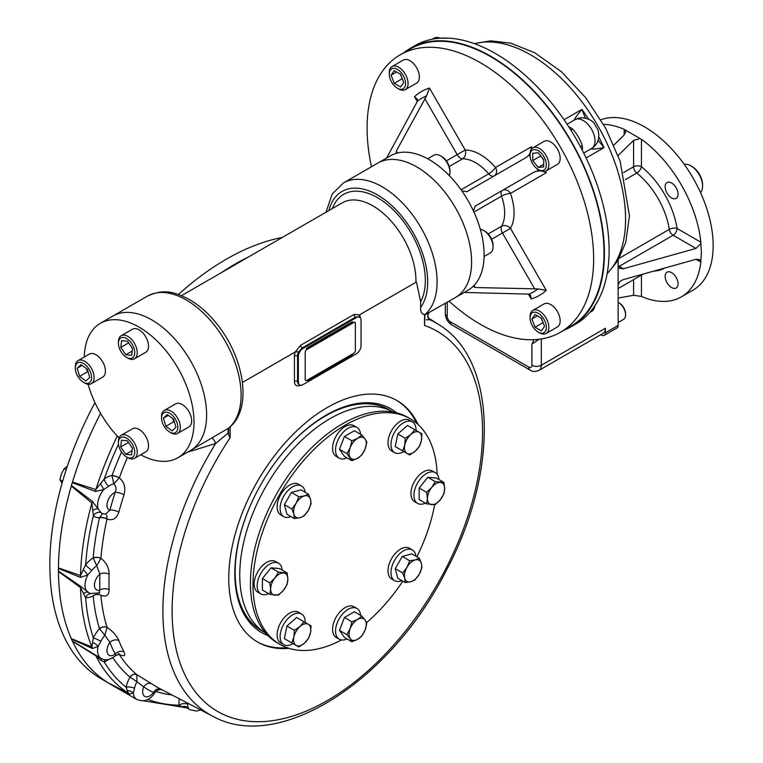 <?xml version="1.0" encoding="UTF-8"?>
<svg xmlns="http://www.w3.org/2000/svg" width="763" height="763" viewBox="0 0 763 763"><rect width="100%" height="100%" fill="white"/><g stroke="black" fill="none" stroke-linecap="round" stroke-linejoin="round"><path stroke-width="1.14" d="M109.195 683.41L101.498 678.965A249.444 144.016 -60 0 1 49.833 564.773A249.444 144.016 -60 0 1 94.965 402.654M178.418 294.489A249.444 144.016 -60 0 1 282.281 237.465M58.465 568.101A249.444 144.016 -60 0 1 71.34 485.897M72.437 482.226A249.444 144.016 -60 0 1 100.573 413.365A249.444 144.016 -60 0 0 72.495 482.044L95.89 489.531L104.264 478.926A6.648 3.348 -125.7 0 0 108.747 486.174L103.816 489.569L95.289 491.429L72.294 482.645L72.495 482.044M221.26 272.696A249.444 144.016 -60 0 1 248.423 257.017A249.444 144.016 -60 0 0 221.289 272.677M109.109 683.352A249.444 144.016 -60 0 1 72.437 641.149M71.34 638.736A249.444 144.016 -60 0 1 58.465 571.401M623.59 172.543L633.595 166.763A5.541 3.205 180 0 1 641.435 166.763A5.541 2.527 -51.3 0 1 636.771 173.039A5.541 3.205 60 0 1 633.595 166.763L633.595 140.402L640.138 138.561L641.435 139.276A97.006 56.004 60 0 1 700.863 242.205L700.835 243.683L695.97 248.433L623.409 268.748L619.68 268.471L618.135 265.705L618.135 325.448A5.541 3.205 60 0 1 616.99 327.985L604.248 335.339A5.541 3.205 60 0 1 601.473 335.062L600.805 334.68M445.287 303.369L445.287 313.679A6.648 3.844 0 0 0 447.242 316.397A4.435 2.556 -120 0 0 450.37 321.824A6.648 3.844 -60 0 0 451.753 324.876L530.142 370.131C532.383 371.781 535.34 371.858 539.012 370.351L603.104 333.355A11.083 6.4 60 0 0 605.393 328.271L605.393 332.802A5.541 3.205 60 0 1 604.248 335.339M678.088 283.817A9.146 5.284 60 0 1 676.19 288.004A9.146 5.284 60 0 1 667.043 282.72A9.146 5.284 60 0 1 667.043 272.162A9.146 5.284 60 0 1 674.091 274.613A9.146 5.284 60 0 1 678.088 283.817M678.088 194.203A9.146 5.284 60 0 1 676.19 198.39A9.146 5.284 60 0 1 667.043 193.115A9.146 5.284 60 0 1 667.043 182.548A9.146 5.284 60 0 1 674.091 184.999A9.146 5.284 60 0 1 678.088 194.203M600.853 119.81A97.006 56.004 60 0 1 673.777 151.284A97.006 56.004 60 0 1 713.167 245.686A97.006 56.004 60 0 1 693.071 290.093L681.321 296.883A97.006 56.004 60 0 1 641.435 296.425L633.595 295.3L633.595 279.63M618.135 298.037L633.595 295.3M700.863 262.119L695.97 259.296L699.623 259.525L700.863 262.119A97.006 56.004 60 0 1 681.321 296.883M618.135 285.62C618.507 282.711 620.271 280.708 623.409 279.611L695.97 259.296M700.835 243.683L701.407 252.477L700.835 260.984M618.135 260.259L618.135 265.705M624.191 129.319L625.813 131.684L624.191 134.975L624.191 129.319A97.006 56.004 60 0 0 603.495 124.34M633.595 140.402L618.097 155.557M625.155 129.91L640.138 138.561M613.862 145.075L624.191 134.975M618.135 302.377A9.976 5.761 60 0 1 618.526 302.587A9.976 5.761 60 0 1 625.584 314.804A9.976 5.761 60 0 1 623.514 319.373L618.135 322.482M618.526 302.587L619.308 303.045A8.87 5.122 60 0 1 625.584 313.898L625.584 314.804M402.397 78.98L400.279 74.135M400.585 86.982L394.252 83.329L391.085 75.165L394.252 70.654L400.585 74.316L403.751 82.48L400.585 86.982M402.091 78.799L394.252 83.329M396.569 71.989L391.085 75.165M397.418 88.231L398.668 88.956A13.305 7.678 -120 0 0 405.325 89.614A13.305 7.678 -120 0 0 408.081 83.529A13.305 7.678 -120 0 0 402.273 70.139A13.305 7.678 -120 0 0 392.02 66.572A13.305 7.678 -120 0 0 389.264 72.666L389.264 74.116A11.531 6.657 -120 0 0 397.418 88.231A11.531 6.657 -120 0 0 405.573 83.529A11.531 6.657 -120 0 0 397.418 69.404A11.531 6.657 -120 0 0 389.264 74.116M405.325 89.614L416.608 83.1A13.305 7.678 -120 0 0 419.364 77.006A13.305 7.678 -120 0 0 413.565 63.625A13.305 7.678 -120 0 0 403.312 60.058L392.02 66.572M543.189 322.844L541.072 317.999M535.044 314.528L541.387 318.181L544.553 326.345L541.387 330.856L535.044 327.193L531.878 319.029L535.044 314.528M537.362 315.863L531.878 319.029M542.884 322.673L535.044 327.193M538.211 332.105L539.47 332.83A13.305 7.678 -120 0 0 546.117 333.488A13.305 7.678 -120 0 0 548.874 327.394A13.305 7.678 -120 0 0 543.065 314.003A13.305 7.678 -120 0 0 532.822 310.446A13.305 7.678 -120 0 0 530.066 316.531L530.066 317.98A11.531 6.657 -120 0 0 538.211 332.105A11.531 6.657 -120 0 0 546.365 327.394A11.531 6.657 -120 0 0 538.211 313.278A11.531 6.657 -120 0 0 530.066 317.98M546.117 333.488L557.41 326.965A13.305 7.678 -120 0 0 557.41 311.609A13.305 7.678 -120 0 0 544.105 303.922L532.822 310.446M543.704 159.972L540.566 155.719M532.727 160.602L532.727 153.287L538.211 152.791L543.704 159.62L543.704 166.935L538.211 167.421L532.727 160.602L540.566 156.072M543.704 164.255L538.211 167.421M538.211 169.52L539.47 170.244A13.305 7.678 -120 0 0 546.117 170.902A13.305 7.678 -120 0 0 548.158 160.249A13.305 7.678 -120 0 0 539.47 148.518A13.305 7.678 -120 0 0 532.822 147.86A13.305 7.678 -120 0 0 530.066 153.954L530.066 155.404A11.531 6.657 -120 0 0 538.211 169.52A11.531 6.657 -120 0 0 546.365 164.818A11.531 6.657 -120 0 0 538.211 150.692A11.531 6.657 -120 0 0 530.066 155.404M546.117 170.902L557.41 164.388A13.305 7.678 -120 0 0 557.41 149.023A13.305 7.678 -120 0 0 544.105 141.346L532.822 147.86M700.548 192.629A16.633 9.604 -120 0 0 702.58 186.172L702.58 184.818A14.964 8.641 -120 0 0 692.003 166.487L690.82 165.8A16.633 9.604 -120 0 0 684.22 164.331M702.58 186.172A16.633 9.604 -120 0 0 690.82 165.8M585.374 118.112L581.921 109.376L564.029 119.715M574.177 120.239C574.596 118.637 577.181 115.022 581.921 109.376A134.145 77.454 -120 0 1 588.531 119.162M590.724 148.909C592.317 149.338 596.742 148.909 604 147.621A134.145 77.454 -120 0 0 598.831 137.006M598.163 140.268L604 147.621L586.108 157.96M564.172 330.102A160.755 92.809 -120 0 0 571.125 326.736L575.827 324.017A160.755 92.809 -120 0 0 582.207 319.687A160.755 92.809 -120 0 0 582.207 150.092A160.755 92.809 -120 0 0 568.893 127.02A160.755 92.809 -120 0 0 422.015 42.213A160.755 92.809 -120 0 0 415.072 45.58L410.37 48.298A160.755 92.809 -120 0 0 403.98 52.628M580.643 147.087A6.648 3.109 171.9 0 1 582.283 145.657C580.242 139.505 577.076 134.011 572.765 129.176A6.648 3.109 -51.9 0 1 570.705 129.872M539.05 339.277L531.906 344.151L531.906 365.277A6.648 3.844 180 0 0 541.31 365.277A11.083 6.4 -120 0 1 539.012 370.351M533.9 339.697L531.906 344.151M571.125 326.736A160.755 92.809 -120 0 0 571.125 141.107A160.755 92.809 -120 0 0 410.37 48.298M449.083 301.175A160.201 92.495 -120 0 0 560.462 332.248A160.201 92.495 -120 0 0 593.633 258.915A160.201 92.495 -120 0 0 523.714 97.693A160.201 92.495 -120 0 0 400.26 54.774A160.201 92.495 -120 0 0 371.486 166.763M560.462 332.248L570.848 326.249A160.201 92.495 -120 0 0 604.019 252.915A160.201 92.495 -120 0 0 490.743 56.71A160.201 92.495 -120 0 0 410.647 48.775L400.26 54.774M464.228 292.439L528.969 294.127A111.799 64.55 -120 0 0 537.982 288.919L475.168 287.527L473.432 286.106A77.607 44.807 -120 0 0 484.124 254.708A77.607 44.807 -120 0 0 473.432 210.95L475.168 206.105L534.815 171.675L540.299 170.683M473.194 286.907L473.432 286.106A77.607 44.807 -120 0 1 468.053 290.226L455.511 297.465A77.607 44.807 -120 0 0 471.591 261.938A77.607 44.807 -120 0 0 437.714 183.845A77.607 44.807 -120 0 0 377.914 163.053L343.417 182.967A77.607 44.807 -120 0 1 418.935 224.274A77.607 44.807 -120 0 1 424.877 314.661M530.161 156.93A111.799 64.55 -120 0 0 528.969 155.042L526.499 157.273L466.851 191.704L461.787 190.788A77.607 44.807 -120 0 0 396.703 153.21L395.892 153.02M424.877 314.89L455.511 297.465A77.607 44.807 -120 0 0 455.511 207.86A77.607 44.807 -120 0 0 377.914 163.053L390.446 155.814A77.607 44.807 -120 0 1 396.703 153.21L396.34 150.998L426.546 95.909L429.445 88.041A117.75 67.983 -120 0 0 414.481 96.682L417.247 99.047L417.533 101.117L386.622 158.017M528.416 294.032L531.277 298.982L530.619 295.405L528.969 294.127M424.81 98.561L457.18 154.631L465.211 149.996L429.445 88.041M531.277 298.982A117.75 67.983 -120 0 0 546.241 290.341L537.982 288.919M446.384 160.869L457.18 154.631A6.648 3.844 -120 0 0 462.626 158.78A6.648 5.16 89.8 0 0 465.211 149.996A47.668 27.525 -120 0 1 495.502 167.488L531.277 146.83L531.115 149.567M491.639 239.258L502.445 233.03A6.648 3.844 -120 0 1 501.062 228.385A6.648 3.844 -120 0 1 501.568 226.239A6.648 5.16 30.2 0 1 510.476 228.385L502.445 233.03L534.815 289.101M449.254 166.506L462.626 158.78A41.021 23.682 -120 0 1 488.692 173.83A6.648 1.707 139.2 0 0 495.502 167.488A6.648 5.427 60 0 1 494.176 175.938M546.241 290.341L510.476 228.385A47.668 27.525 -120 0 0 510.476 193.411A6.648 1.707 -19.2 0 0 501.568 196.139L473.947 212.085M528.969 155.042L530.094 153.02M543.8 171.532L546.241 172.753L510.476 193.411A6.648 5.427 60 0 0 502.445 190.359L534.815 171.675M473.432 210.95A77.607 44.807 -120 0 0 461.787 190.788M502.445 190.359L475.13 206.134L502.445 190.359A6.648 3.844 -120 0 0 501.062 193.411A6.648 3.844 -120 0 0 501.568 196.139A41.021 23.682 -120 0 1 501.568 226.239L488.196 233.955M341.481 639.947A130.263 75.213 -60 0 1 279.964 644.392L277.417 642.923A130.263 75.213 -60 0 1 277.417 492.507A130.263 75.213 -60 0 1 407.68 417.294L410.236 418.763A130.263 75.213 -60 0 1 437.142 474.262M434.672 504.686A130.263 75.213 -60 0 1 416.894 556.771M402.807 581.158A130.263 75.213 -60 0 1 366.593 622.589M279.964 644.392A130.263 75.213 -60 0 1 279.964 493.976A130.263 75.213 -60 0 1 410.236 418.763L407.68 417.294M355.367 350.541L355.367 323.378A2.213 1.278 120 0 0 353.803 322.472L306.764 349.635A2.213 1.278 120 0 0 305.2 352.344L305.2 379.507A2.213 1.278 120 0 0 306.764 380.413L353.803 353.25A2.213 1.278 120 0 0 355.367 350.541M352.935 322.167A2.213 1.278 120 0 0 352.754 322.024A2.213 1.278 120 0 0 351.648 322.139L307.747 347.48A2.213 1.278 120 0 0 306.182 350.103M307.747 347.48L308.138 347.709A2.213 1.278 120 0 0 306.688 349.683M353.488 322.654A2.213 1.278 120 0 0 353.145 322.253A2.213 1.278 120 0 0 352.039 322.358L308.138 347.709M353.259 353.565A2.213 1.278 120 0 1 352.039 354.948L308.138 380.298A2.213 1.278 120 0 1 306.917 380.327M140.688 454.767A77.607 44.807 -120 0 0 177.922 457.733A77.607 44.807 -120 0 0 194.002 422.206A77.607 44.807 -120 0 0 160.125 344.103A77.607 44.807 -120 0 0 100.325 323.312A77.607 44.807 -120 0 0 84.273 357.046M88.06 384.228A77.607 44.807 -120 0 0 119.038 437.895M177.922 457.733L190.55 450.447A77.607 44.807 -120 0 0 190.55 360.832A77.607 44.807 -120 0 0 112.943 316.025L147.431 296.111A77.607 44.807 -120 0 1 223.139 337.732A77.607 44.807 -120 0 1 228.566 428.081L230.14 426.832L230.14 437.714L228.566 434.595L228.566 428.081A77.607 44.807 -120 0 1 228.204 428.377L190.55 450.447A77.607 44.807 -120 0 0 206.62 414.919A77.607 44.807 -120 0 0 172.743 336.817A77.607 44.807 -120 0 0 112.943 316.025L100.325 323.312M393.326 412.049A127.631 73.687 120 0 0 266.192 486.021A127.631 73.687 120 0 0 265.696 633.109M267.927 635.55A129.195 74.593 -60 0 1 234.813 573.394A129.195 74.593 -60 0 1 326.163 415.158A129.195 74.593 -60 0 1 396.55 412.764M325.582 415.501A127.535 73.63 -60 0 1 390.608 410.656M263.13 631.449A127.535 73.63 -60 0 1 234.813 572.708M287.146 647.711A139.41 80.487 -60 0 1 257.055 641.721M396.455 400.26A139.41 80.487 -60 0 1 416.693 423.322M289.005 648.331A139.41 80.487 -60 0 1 257.636 642.065A139.41 80.487 -60 0 1 257.636 481.081A139.41 80.487 -60 0 1 397.046 400.594A139.41 80.487 -60 0 1 418.162 424.629M160.735 689.094A6.648 5.427 -64.1 0 0 153.506 692.527L155.061 692.489C150.063 700.11 143.959 702.418 136.73 699.413L110.072 684.029A16.719 9.652 -60 0 1 109.328 683.514L109.014 683.295A249.444 144.016 -60 0 1 72.495 641.263L72.294 640.891A16.719 9.652 -60 0 1 71.445 639.022L71.293 638.612A249.444 144.016 -60 0 1 58.465 571.563L58.446 571.039A16.719 9.652 -60 0 1 58.446 568.492L58.465 567.939A249.444 144.016 -60 0 1 71.293 486.079L71.445 485.487A16.719 9.652 -60 0 1 72.294 482.645M58.446 571.039L80.439 586.213A6.648 3.243 -56.6 0 1 80.525 587.577L58.465 571.563M71.293 638.612L91.894 646.995L93.344 637.858A6.648 0.658 -154.1 0 1 100.916 641.311L98.084 646.452L92.361 648.502L71.445 639.022M72.294 640.891L95.289 654.988A6.648 3.176 -59.5 0 1 95.89 655.827L72.495 641.263M109.014 683.295L128.26 693.071L126.153 687.186A6.648 2.67 -168.1 0 1 134.536 688.302L133.325 693.081L129.224 694.044L109.328 683.514M71.445 485.487L92.361 501.31A6.648 3.395 -54.1 0 1 91.894 502.979L71.293 486.079M58.465 567.939L80.525 575.521L85.656 564.725A6.648 1.45 -140.9 0 0 91.865 570.333L87.716 574.987L80.439 577.362L58.446 568.492M424.552 314.938L424.552 314.594C421.653 314.156 420.346 311.762 420.632 307.403L420.632 301.662L416.445 282.005L359.43 314.89L353.975 314.49L300.66 345.267L295.195 351.981L242.443 382.435L295.262 351.972L298.753 351.772L295.195 351.981M230.14 426.832L230.14 426.832C252.534 407.585 244.084 357.713 217.245 324.389C208.509 313.345 198.914 304.885 188.471 299.01C175.48 292.801 165.142 287.985 147.431 296.111M184.083 706.748L181.556 706.805L179.086 705.203A6.648 4.282 173.5 0 1 187.603 704.154L188.07 707.778L186.801 707.864L143.11 700.711M129.224 694.044A6.648 4.416 117.1 0 0 128.26 693.071A248.395 143.406 120 0 1 95.89 655.827L100.592 660.062L104.264 661.998A23.186 13.391 120 0 0 108.575 659.461M95.289 654.988L101.04 658.345A16.719 9.652 -60 0 1 98.084 646.452A6.648 3.968 37.4 0 0 92.714 642.637M92.361 648.502A6.648 4.292 114.2 0 0 91.894 646.995A248.395 143.406 120 0 1 80.525 587.577L85.656 597.687A23.186 13.391 120 0 0 93.21 595.769A234.699 135.509 120 0 0 99.514 628.702A5.541 3.987 162.8 0 1 107.039 627.405C112.695 631.154 116.634 635.531 118.866 640.558A6.648 4.931 -21.2 0 0 109.91 642.36L104.846 635.302L107.049 627.434A5.541 3.891 -18.6 0 0 99.572 628.826L104.846 635.302A16.633 9.604 -60 0 0 100.916 641.311M80.439 586.213L89.881 593.5L99.018 592.956L99.896 590.028A235.386 135.9 -60 0 1 99.896 574.043L96.729 565.803L100.888 558.325C106.21 562.331 108.966 567.615 109.138 574.177A6.648 3.681 2 0 0 99.896 574.043A10.072 5.818 -60 0 0 94.45 585.183A10.072 5.818 -60 0 0 99.896 590.028A6.648 3.996 -2.1 0 1 109.138 589.713C108.966 595.417 106.219 597.257 100.888 595.235L100.888 595.254A5.541 3.5 -5.2 0 0 93.21 595.769L93.22 595.607A5.541 3.596 176.4 0 1 100.888 595.235A229.158 132.304 -60 0 0 107.039 627.405L107.049 627.434M80.439 577.362A6.648 4.092 112.3 0 0 80.525 575.521A248.395 143.406 120 0 1 91.894 502.979L93.344 515.683A23.186 13.391 120 0 0 99.514 517.715A234.699 135.509 120 0 0 93.21 557.925L96.729 565.803A16.633 9.604 -60 0 0 91.865 570.333M92.361 501.31L100.916 512.536A6.648 5.389 -48 0 0 93.344 515.683A245.066 141.489 120 0 0 85.656 564.725A23.186 13.391 120 0 1 93.21 557.925A5.541 2.871 -175.3 0 1 100.888 558.297L100.888 558.325A5.541 2.775 3.1 0 0 93.22 558.087M95.289 491.429A6.648 3.853 111.8 0 0 95.89 489.531A248.395 143.406 120 0 1 117.283 436.045M102.108 514.195L99.572 517.533A5.541 2.232 -165.6 0 1 107.049 519.012L106.791 515.302M99.572 517.533L99.514 517.715A5.541 2.136 12.8 0 1 107.039 519.05L107.039 519.05C112.705 520.948 116.644 518.64 118.866 512.097A6.648 2.289 15 0 0 109.91 510.161A235.386 135.9 -60 0 1 115.203 492.326C116.586 488.94 116.119 486.107 113.821 483.818L119.276 477.857C124.274 482.006 125.847 487.643 124.016 494.767A6.648 1.869 18.1 0 0 115.203 492.326A10.072 5.818 -60 0 0 107.526 501.739A10.072 5.818 -60 0 0 109.91 510.161L105.571 514.119M100.592 483.904L103.816 489.569A16.719 9.652 -60 0 0 98.084 508.854A6.648 2.68 -32.2 0 0 92.714 510.418M121.536 452.039A234.699 135.509 120 0 0 112.056 475.502A5.541 1.307 -159.9 0 1 119.295 477.829L119.276 477.857A5.541 1.221 18.6 0 0 111.999 475.692L113.821 483.818A16.633 9.604 -60 0 0 108.747 486.174M118.494 444.104A245.066 141.489 120 0 0 104.264 478.926A23.186 13.391 120 0 1 112.056 475.502L111.999 475.692M90.635 593.757A6.648 5.236 -85.6 0 0 85.656 597.687A245.066 141.489 120 0 0 93.344 637.858A23.186 13.391 120 0 1 99.514 628.702L99.572 628.826M83.367 570.037A6.648 2.136 48.3 0 1 87.716 574.987A16.719 9.652 -60 0 0 87.716 592.288A6.648 3.233 -54.1 0 0 83.367 593.814M118.561 654.158A5.541 4.425 148.9 0 1 119.276 654.463L119.295 654.482A5.541 4.33 -32.3 0 0 118.503 654.168M105.075 659.652A6.648 4.282 -113.5 0 0 104.264 661.998A245.066 141.489 120 0 0 126.153 687.186A23.186 13.391 120 0 1 129.996 677.067A5.541 4.502 129.8 0 1 136.806 674.635L151.713 683.82A6.648 5.427 -55.9 0 0 143.711 686.872L136.93 681.731L136.825 674.654A5.541 4.406 -50.8 0 0 130.101 677.124L136.93 681.731A16.633 9.604 -60 0 0 134.536 688.302M118.866 640.558A228.738 132.066 120 0 0 124.016 651.945C125.857 655.894 124.274 656.733 119.276 654.463M118.246 653.548L119.686 654.12L115.909 655.493L115.203 654.063A235.386 135.9 -60 0 1 109.91 642.36A10.072 5.818 -60 0 0 107.526 653.529A10.072 5.818 -60 0 0 115.203 654.063A6.648 5.103 -27.6 0 1 124.016 651.945M102.023 658.841A6.648 3.052 -77.1 0 0 100.592 660.062M136.73 699.413A16.719 9.652 -60 0 1 133.325 693.081A6.648 5.446 24.6 0 0 127.192 690.668M112.905 657.744A234.699 135.509 120 0 0 129.996 677.067L130.101 677.124M200.631 709.905L196.73 711.059L190.13 709.79A16.719 9.652 -60 0 1 188.07 707.778A6.648 6.342 0.2 0 0 181.556 706.805M358.925 316.845L355.539 317.141L302.234 347.918L298.753 351.772A6.648 3.844 120 0 0 297.551 356.083L297.551 381.424A6.648 3.844 120 0 0 298.934 384.476L299.716 384.924A6.648 3.844 120 0 0 303.045 384.6L356.35 353.822A6.648 3.844 120 0 0 361.052 345.668L361.052 320.326A6.648 3.844 120 0 0 359.678 317.284A6.648 3.844 120 0 0 356.35 317.608L303.045 348.386A6.648 3.844 120 0 0 298.343 356.531L298.343 381.881A6.648 3.844 120 0 0 299.716 384.924M359.068 316.941L359.43 314.928L416.445 282.005M424.877 314.585L424.552 325.467L424.552 314.594M428.529 318.133L429.96 319.754A4.435 4.425 16.6 0 1 427.919 314.642A4.435 4.425 16.6 0 1 427.929 314.623L428.215 317.923M228.204 428.377L227.965 433.165L215.652 443.484A226.163 130.578 120 0 0 212.553 716.123C278.857 753.606 391.057 680.596 446.46 570.171C498.821 471.954 497.419 359.802 438.649 324.513A226.163 130.578 120 0 0 429.96 319.754L426.259 319.764M211.923 438.105A4.435 1.278 62.6 0 1 215.652 443.484L187.631 452.135M227.965 433.165L228.566 434.595M136.806 674.635L136.825 674.654A229.158 132.304 -60 0 1 119.295 654.482M262.987 631.354A127.497 73.61 -60 0 1 261.556 630.562A127.497 73.61 -60 0 1 235.157 572.202A127.497 73.61 -60 0 1 252 501.882M272.83 465.802A127.497 73.61 -60 0 1 389.054 409.741A127.497 73.61 -60 0 1 390.446 410.58M131.656 355.348L125.8 354.757L120.773 347.394L121.603 340.622L127.469 341.214L132.485 348.567L131.656 355.348M132.18 351.075L125.8 354.757M128.604 342.883L120.773 347.394M126.582 357.389L127.831 358.114A13.305 7.678 -120 0 0 134.488 358.772A13.305 7.678 -120 0 0 136.529 348.128A13.305 7.678 -120 0 0 121.183 335.73A13.305 7.678 -120 0 0 118.427 341.824L118.427 343.274A11.531 6.657 -120 0 0 119.047 347.222A11.531 6.657 -120 0 0 126.582 357.389A11.531 6.657 -120 0 0 134.736 352.687A11.531 6.657 -120 0 0 126.582 338.562A11.531 6.657 -120 0 0 118.427 343.274M134.488 358.772L145.771 352.258A13.305 7.678 -120 0 0 147.822 341.605A13.305 7.678 -120 0 0 132.476 329.215L121.183 335.73M480.318 229.31A13.305 7.678 60 0 1 483.656 230.531L483.656 230.531A13.305 7.678 60 0 1 493.06 246.831A13.305 7.678 60 0 1 490.304 252.915L484.095 256.502M483.656 230.531L484.906 231.256A11.531 6.657 60 0 1 493.06 245.381L493.06 246.831M121.508 440.184L127.364 440.776L132.39 448.129L131.551 454.91L125.695 454.319L120.678 446.956L121.508 440.184M128.499 442.445L120.678 446.956M132.075 450.637L125.695 454.319M126.582 456.961L127.831 457.686A13.305 7.678 -120 0 0 134.488 458.353A13.305 7.678 -120 0 0 136.529 447.7A13.305 7.678 -120 0 0 121.183 435.311A13.305 7.678 -120 0 0 118.427 441.396L118.427 442.845A11.531 6.657 -120 0 0 126.582 456.961A11.531 6.657 -120 0 0 134.116 448.31A11.531 6.657 -120 0 0 124.989 437.399A11.531 6.657 -120 0 0 118.427 442.845M134.488 458.353L145.771 451.83A13.305 7.678 -120 0 0 145.771 436.474A13.305 7.678 -120 0 0 132.476 428.787L121.183 435.311M88.26 372.458L87.421 371.848L86.467 368.615M87.306 369.235L89.729 377.389L85.866 380.956L79.581 376.369L77.158 368.214L81.021 364.638L87.306 369.235M82.051 365.391L77.158 368.214M87.421 371.848L79.581 376.369M83.463 382.282L84.722 383.007A13.305 7.678 -120 0 0 88.308 384.266A13.305 7.678 -120 0 0 91.369 383.665A13.305 7.678 -120 0 0 92.542 370.637A13.305 7.678 -120 0 0 81.126 360.031A13.305 7.678 -120 0 0 78.064 360.622A13.305 7.678 -120 0 0 75.308 366.717L75.308 368.167A11.531 6.657 -120 0 0 83.463 382.282A11.531 6.657 -120 0 0 86.581 383.369A11.531 6.657 -120 0 0 91.341 374.986A11.531 6.657 -120 0 0 82.404 362.921A11.531 6.657 -120 0 0 75.308 368.167M91.369 383.665L102.662 377.151A13.305 7.678 -120 0 0 103.835 364.113A13.305 7.678 -120 0 0 92.418 353.517A13.305 7.678 -120 0 0 89.357 354.108L78.064 360.622M174.536 422.387L173.697 421.777L172.734 418.544M165.857 426.298L163.435 418.143L167.297 414.567L173.583 419.154L175.995 427.318L172.133 430.885L165.857 426.298L173.697 421.777M168.327 415.32L163.435 418.143M169.701 432.068L170.95 432.793A13.305 7.678 -120 0 0 174.546 434.052A13.305 7.678 -120 0 0 177.607 433.451A13.305 7.678 -120 0 0 178.771 420.423A13.305 7.678 -120 0 0 167.355 409.817A13.305 7.678 -120 0 0 164.303 410.408A13.305 7.678 -120 0 0 161.546 416.503L161.546 417.952A11.531 6.657 -120 0 0 169.701 432.068A11.531 6.657 -120 0 0 177.693 425.439A11.531 6.657 -120 0 0 166.582 412.163A11.531 6.657 -120 0 0 161.546 417.952M177.607 433.451L188.89 426.937A13.305 7.678 -120 0 0 188.89 411.572A13.305 7.678 -120 0 0 175.585 403.894L164.303 410.408M427.681 158.78L433.88 155.194A13.305 7.678 60 0 1 440.537 155.852A13.305 7.678 60 0 1 449.941 172.152A13.305 7.678 60 0 1 449.331 175.652M440.537 155.852L441.787 156.577A11.531 6.657 60 0 1 449.941 170.702L449.941 172.152M67.392 466.069L64.216 468.654L61.402 473.813L59.915 479.736L62.041 483.275M64.216 468.654L66.162 469.77M59.915 479.736L62.614 481.291M416.045 430.446A17.74 10.243 120 0 0 415.625 426.546A17.74 10.243 120 0 0 412.382 421.929A17.74 10.243 120 0 0 394.643 432.163A17.74 10.243 120 0 0 394.643 452.65A17.74 10.243 120 0 0 403.856 451.562M402.273 450.647L395.224 446.584L397.809 433.994L407.423 425.468L419.173 432.249A12.198 7.039 -60 0 1 421.405 440.575A12.198 7.039 -60 0 1 415.31 451.133A12.198 7.039 -60 0 1 406.975 453.365A12.198 7.039 -60 0 1 404.743 445.039L405.267 438.296L410.847 434.481L414.881 429.769M412.382 421.929L409.397 420.203A17.74 10.243 120 0 0 391.667 430.446A17.74 10.243 120 0 0 391.667 450.933L394.643 452.65M402.683 450.895L404.743 445.039A12.198 7.039 -60 0 1 410.847 434.481A12.198 7.039 120 0 1 419.173 432.249L421.92 433.832L421.405 440.575L419.345 446.431L415.31 451.133L409.731 454.958L395.224 446.584M405.267 438.296L397.809 433.994M438.963 479.546A17.74 10.243 120 0 0 435.339 472.679A17.74 10.243 120 0 0 417.599 482.922A17.74 10.243 120 0 0 417.599 503.399A17.74 10.243 120 0 0 425.363 503.103M443.885 482.388L436.426 478.077L427.805 477.314L419.183 488.034L419.183 499.536L426.641 503.847L427.414 498.535A12.198 7.039 -60 0 1 431.724 487.423L435.263 481.615L443.885 482.388L444.657 488.578A12.198 7.039 -60 0 1 440.346 499.698A12.198 7.039 -60 0 1 431.724 504.677A12.198 7.039 -60 0 1 427.414 498.535L426.641 492.345L431.724 487.423A12.198 7.039 -60 0 1 440.346 482.445A12.198 7.039 120 0 1 444.657 488.578L443.885 493.89L440.346 499.698L435.263 504.61L426.641 503.847M435.339 472.679L432.363 470.952A17.74 10.243 120 0 0 414.624 481.195A17.74 10.243 120 0 0 414.624 501.682L417.599 503.399M435.263 481.615L427.805 477.314M426.641 492.345L419.183 488.034M415.949 556.217A17.74 10.243 120 0 0 412.382 549.942A17.74 10.243 120 0 0 394.643 560.185A17.74 10.243 120 0 0 394.643 580.662A17.74 10.243 120 0 0 401.863 580.614M419.345 558.182L411.886 553.881L402.273 556.456L395.224 568.645L397.809 578.268L405.267 582.57L404.743 578.211A12.198 7.039 -60 0 1 406.975 567.3A12.198 7.039 -60 0 1 415.31 559.918L419.345 558.182L421.405 563.437L421.92 567.806L419.173 574.348A12.198 7.039 -60 0 1 410.847 581.73A12.198 7.039 -60 0 1 404.743 578.211L402.683 572.956L406.975 567.3L409.731 560.757L415.31 559.918A12.198 7.039 -60 0 1 421.405 563.437A12.198 7.039 120 0 1 419.173 574.348L414.881 579.994L410.847 581.73L405.267 582.57M412.382 549.942L409.397 548.225A17.74 10.243 120 0 0 391.667 558.459A17.74 10.243 120 0 0 391.667 578.945L394.643 580.662M402.683 572.956L395.224 568.645M409.731 560.757L402.273 556.456M305.181 622.465A17.74 10.243 120 0 0 301.519 613.948A17.74 10.243 120 0 0 286.373 620.386A17.74 10.243 120 0 0 280.536 640.052A17.74 10.243 120 0 0 283.779 644.668A17.74 10.243 120 0 0 292.992 643.59M304.017 621.788L308.309 624.268A12.198 7.039 -60 0 0 299.983 626.499L294.404 630.324L293.879 637.067L291.819 642.913L296.111 645.393A12.198 7.039 120 0 0 304.447 643.161L298.867 646.976L296.111 645.393A12.198 7.039 -60 0 1 293.879 637.067A12.198 7.039 -60 0 1 299.983 626.499L304.017 621.788L296.559 617.486L286.945 626.013L284.361 638.612L291.409 642.675M301.519 613.948L298.533 612.231A17.74 10.243 120 0 0 283.397 618.669A17.74 10.243 120 0 0 277.551 638.335A17.74 10.243 120 0 0 280.803 642.951L283.779 644.668M308.309 624.268A12.198 7.039 -60 0 1 310.541 632.603L308.481 638.45L304.447 643.161A12.198 7.039 -60 0 0 310.541 632.603L311.056 625.86L308.309 624.268M291.819 642.913L284.361 638.612M294.404 630.324L286.945 626.013M282.176 570.066A17.74 10.243 120 0 0 278.552 563.199A17.74 10.243 120 0 0 258.829 577.591A17.74 10.243 120 0 0 260.822 593.919A17.74 10.243 120 0 0 268.576 593.624M287.107 572.908L287.87 579.098L287.107 584.401L283.559 590.209A12.198 7.039 -60 0 1 274.938 595.188A12.198 7.039 120 0 1 270.627 589.055L269.854 582.865L274.938 577.944L278.476 572.136L287.107 572.908L279.639 568.597L271.018 567.834L262.396 578.554L262.396 590.057L269.854 594.358L270.627 589.055A12.198 7.039 -60 0 1 274.938 577.944A12.198 7.039 -60 0 1 283.559 572.965A12.198 7.039 -60 0 1 287.87 579.098A12.198 7.039 -60 0 1 283.559 590.209L278.476 595.13L269.854 594.358M278.552 563.199L275.577 561.473A17.74 10.243 120 0 0 255.843 575.865A17.74 10.243 120 0 0 257.837 592.202L260.822 593.919M269.854 582.865L262.396 578.554M278.476 572.136L271.018 567.834M360.575 615.321A17.74 10.243 120 0 0 356.95 608.454A17.74 10.243 120 0 0 339.211 618.698A17.74 10.243 120 0 0 339.211 639.184A17.74 10.243 120 0 0 341.805 639.985A17.74 10.243 120 0 0 346.974 638.889M361.853 616.065L354.394 611.754L344.437 617.505L339.459 630.333L344.437 637.42L351.896 641.731L350.179 638.631A12.198 7.039 -60 0 1 350.179 628.674A12.198 7.039 -60 0 1 357.647 619.384A12.198 7.039 -60 0 1 365.115 620.052L366.831 623.142L365.115 630.009L361.853 635.98L357.647 639.299A12.198 7.039 -60 0 1 350.179 638.631L346.917 634.644L350.179 628.674L351.896 621.816L357.647 619.384L361.853 616.065L365.115 620.052A12.198 7.039 -60 0 1 365.115 630.009A12.198 7.039 120 0 1 357.647 639.299L351.896 641.731M356.95 608.454L353.965 606.738A17.74 10.243 120 0 0 336.235 616.981A17.74 10.243 120 0 0 336.235 637.458L339.211 639.184M346.917 634.644L339.459 630.333M351.896 621.816L344.437 617.505M305.086 492.211A17.74 10.243 120 0 0 301.519 485.936A17.74 10.243 120 0 0 289.396 489.178A17.74 10.243 120 0 0 280.536 504.543A17.74 10.243 120 0 0 283.779 516.656A17.74 10.243 120 0 0 290.999 516.599M308.481 494.176L310.541 499.431L311.056 503.79L308.309 510.333L304.017 515.988L299.983 517.724A12.198 7.039 -60 0 1 293.879 514.205A12.198 7.039 120 0 1 296.111 503.294L298.867 496.751L304.447 495.912L308.481 494.176L301.023 489.865L291.409 492.45L284.361 504.639L286.945 514.262L294.404 518.563L293.879 514.205L291.819 508.95L296.111 503.294A12.198 7.039 -60 0 1 304.447 495.912A12.198 7.039 -60 0 1 310.541 499.431A12.198 7.039 -60 0 1 308.309 510.333A12.198 7.039 -60 0 1 299.983 517.724L294.404 518.563M301.519 485.936L298.533 484.209A17.74 10.243 120 0 0 286.421 487.462A17.74 10.243 120 0 0 277.551 502.817A17.74 10.243 120 0 0 280.803 514.939L283.779 516.656M291.819 508.95L284.361 504.639M298.867 496.751L291.409 492.45M360.575 434.281A17.74 10.243 120 0 0 356.95 427.414A17.74 10.243 120 0 0 354.347 426.612A17.74 10.243 120 0 0 338.133 439.707A17.74 10.243 120 0 0 339.211 458.143A17.74 10.243 120 0 0 346.974 457.848M361.853 435.024L354.394 430.714L344.437 436.465L339.459 449.293L344.437 456.379L351.896 460.69L346.917 453.603L350.179 447.633L351.896 440.776L357.647 438.344A12.198 7.039 -60 0 1 365.115 439.011A12.198 7.039 -60 0 1 365.115 448.968A12.198 7.039 -60 0 1 357.647 458.258A12.198 7.039 -60 0 1 350.179 457.59A12.198 7.039 -60 0 1 350.179 447.633A12.198 7.039 120 0 1 357.647 438.344L361.853 435.024L365.115 439.011L366.831 442.101L365.115 448.968L361.853 454.939L357.647 458.258L351.896 460.69M356.95 427.414L353.965 425.697A17.74 10.243 120 0 0 351.371 424.896A17.74 10.243 120 0 0 335.148 437.981A17.74 10.243 120 0 0 336.235 456.417L339.211 458.143M351.896 440.776L344.437 436.465M346.917 453.603L339.459 449.293M618.135 325.448L605.393 332.802M695.97 248.433L673.138 235.252L619.26 266.354A5.541 3.205 60 0 1 618.135 265.514M623.409 268.748L619.26 266.354A5.541 3.205 -60 0 1 618.297 266.773M619.298 258.228L669.294 229.367A5.541 3.205 60 0 0 673.138 235.252A5.541 3.205 120 0 0 677.058 228.461A5.541 2.527 -8.7 0 0 669.294 229.367A58.207 33.601 60 0 0 636.771 173.039L625.364 179.62M641.435 139.276L641.435 166.763A63.749 36.805 60 0 1 677.058 228.461L700.863 242.205M664.773 268.032A63.749 36.805 60 0 1 653.996 271.046M641.435 275.1L641.435 296.425M607.186 273.392A134.145 77.454 -120 0 0 597.801 125.714A134.145 77.454 -120 0 0 474.596 43.729M598.898 298.924L591.563 311.447A16.633 9.604 -120 0 0 594.873 305.829M440.346 38.188A16.633 9.604 -120 0 0 433.832 38.236L432.077 39.247M574.94 119.705C582.55 114.898 592.622 120.354 594.253 123.453L597.992 129.958C600.109 138.256 597.963 144.436 591.563 148.508A16.633 9.604 -120 0 0 591.563 129.309A16.633 9.604 -120 0 0 574.94 119.705L567.081 124.245M572.765 129.176A16.633 9.604 -120 0 0 568.778 126.839M582.303 150.273A16.633 9.604 -120 0 0 582.283 145.657M447.242 316.397L447.242 302.243M530.142 370.131A6.648 3.844 -60 0 1 528.769 367.089L450.37 321.824M528.769 367.089A4.435 2.556 -120 0 0 531.906 365.277M541.31 338.953L541.31 365.277L605.393 328.271M475.168 287.527L474.004 285.524M397.504 153.01L396.34 150.998M417.332 101.632L414.481 96.682M426.546 95.909A111.799 64.55 -120 0 0 417.533 101.117M461.071 189.777L488.692 173.83A6.648 3.844 -120 0 0 494.09 175.976M537.982 170.654A111.799 64.55 -120 0 0 536.942 168.671M546.241 172.753A117.75 67.983 -120 0 0 545.488 171.208M532.24 148.26A117.75 67.983 -120 0 0 531.277 146.83M420.632 307.403A70.949 40.964 -120 0 0 396.712 210.454A70.949 40.964 -120 0 0 328.891 210.559M106.057 514.214L102.919 513.699A16.633 9.604 -60 0 1 100.916 512.536M124.016 494.767A228.738 132.066 120 0 0 118.866 512.097M119.295 477.829A229.158 132.304 -60 0 1 127.431 457.457M109.138 574.177A228.738 132.066 120 0 0 109.138 589.713M151.713 683.82A228.738 132.066 120 0 0 159.229 688.312L212.553 716.123M153.506 692.527A235.386 135.9 -60 0 1 143.711 686.872A10.072 5.818 -60 0 0 144.751 696.371A10.072 5.818 -60 0 0 153.506 692.527M147.621 699.347A245.066 141.489 120 0 0 179.086 705.203A23.186 13.391 120 0 1 179.324 698.794M155.948 691.421A234.699 135.509 120 0 0 172.076 695.007M187.603 704.154A16.633 9.604 -60 0 1 187.526 703.066M303.045 348.386L302.234 347.918A2.213 1.278 60 0 1 300.66 345.267M356.35 317.608L355.539 317.141A2.213 1.278 60 0 1 353.975 314.49M360.26 317.77A8.87 5.122 120 0 0 359.43 314.928M298.343 381.881L297.551 381.424A2.213 1.278 0 0 0 294.423 381.424A8.87 5.122 120 0 0 300.431 385.191M298.343 356.531L297.551 356.083A2.213 1.278 0 0 0 294.423 356.083L294.423 381.424M295.262 351.972A8.87 5.122 120 0 0 294.423 356.083M230.14 437.714A219.515 126.734 120 0 0 213.678 709.018A219.515 126.734 120 0 0 441.004 577.772A219.515 126.734 120 0 0 424.552 325.467M100.888 558.297A229.158 132.304 -60 0 1 107.039 519.05M420.632 301.662A67.63 39.047 -120 0 0 395.816 212.438A67.63 39.047 -120 0 0 332.401 208.528M415.902 282.291A60.973 35.203 -120 0 0 390.036 219.906A60.973 35.203 -120 0 0 342.329 202.796L181.499 295.653M618.135 288.557L643.247 274.06M607.119 273.803L617.801 260.803L625.736 242.434L629.456 215.939L620.233 161.556L605.736 128.375L585.793 97.807L561.492 71.789L534.806 52.8L510.857 43.195L490.828 40.84L474.204 43.596M448.339 38.15L433.832 38.236M451.753 324.876C447.7 322.234 445.544 318.505 445.287 313.679M591.563 311.447L589.818 312.458M591.563 148.508L583.714 153.048M325.982 212.228L332.21 193.983L343.417 182.967M190.13 709.79L186.801 707.864M99.247 592.555L99.858 592.746L99.018 592.956M115.909 655.493L115.909 655.493C110.082 659.985 105.132 660.939 101.04 658.345M155.061 692.489C157.016 689.99 159.457 689.103 162.385 689.838M358.887 316.826L359.678 317.284M429.054 312.744L427.919 314.642M438.649 324.513L428.434 318.018M389.054 409.741L387.165 408.644M261.556 630.562L259.678 629.475"/></g></svg>
